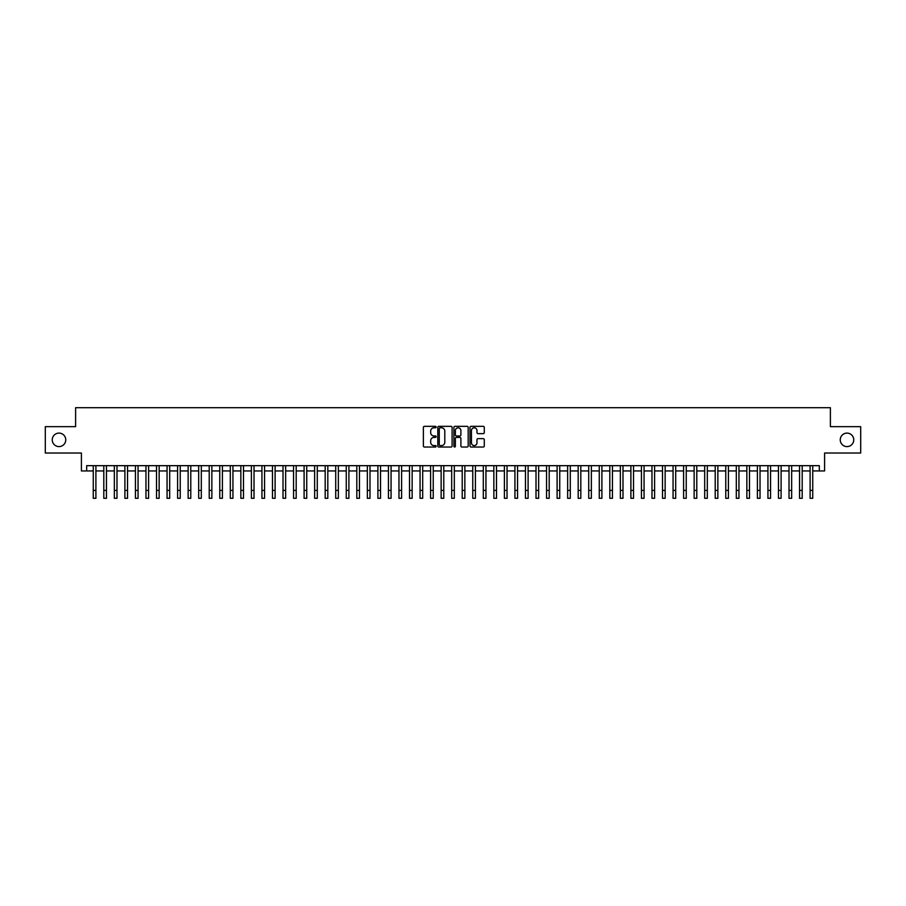 <?xml version="1.0" encoding="UTF-8"?>
<svg xmlns="http://www.w3.org/2000/svg" width="906" height="906" viewBox="0 0 906 906"><rect width="100%" height="100%" fill="white"/><g stroke="black" fill="none" stroke-linecap="round" stroke-linejoin="round"><path stroke-width="1.36" d="M436.137 427.066A0.725 0.725 0 0 0 435.412 426.341L424.416 426.341A1.031 1.031 0 0 0 423.385 427.372L423.385 446.001A1.031 1.031 0 0 0 424.416 447.032L435.412 447.032A0.725 0.725 0 0 0 436.137 446.307A0.725 0.725 0 0 0 435.412 445.582L433.985 445.582A3.307 3.307 0 0 1 430.678 442.275L430.678 440.724A3.307 3.307 0 0 1 433.985 437.405L435.412 437.405A0.725 0.725 0 0 0 436.137 436.692A0.725 0.725 0 0 0 435.412 435.967L433.985 435.967A3.307 3.307 0 0 1 430.678 432.649L430.678 431.097A3.307 3.307 0 0 1 433.985 427.791L435.412 427.791A0.725 0.725 0 0 0 436.137 427.066M840.247 439.852A6.75 6.75 0 0 0 846.997 446.601A6.75 6.75 0 0 0 853.746 439.852A6.75 6.75 0 0 0 846.997 433.102A6.75 6.75 0 0 0 840.247 439.852M52.254 439.852A6.75 6.75 0 0 0 59.003 446.601A6.75 6.75 0 0 0 65.753 439.852A6.75 6.75 0 0 0 59.003 433.102A6.75 6.75 0 0 0 52.254 439.852M483.238 433.634A1.031 1.031 0 0 0 484.28 432.604L484.28 427.372A1.031 1.031 0 0 0 483.238 426.341L471.029 426.341A1.031 1.031 0 0 0 469.999 427.372L469.999 446.001A1.031 1.031 0 0 0 471.029 447.032L483.238 447.032A1.031 1.031 0 0 0 484.28 446.001L484.28 439.693A1.031 1.031 0 0 0 483.238 438.651L478.017 438.651A1.031 1.031 0 0 0 476.975 439.693L476.975 442.819A2.763 2.763 0 0 1 474.212 445.582A2.763 2.763 0 0 1 471.448 442.819L471.448 430.554A2.763 2.763 0 0 1 474.212 427.791A2.763 2.763 0 0 1 476.975 430.554L476.975 432.604A1.031 1.031 0 0 0 478.017 433.634L483.238 433.634M86.682 470.95L86.682 465.673L819.318 465.673L819.318 470.95L824.596 470.95L824.596 453.023L860.7 453.023L860.7 426.669L830.394 426.669L830.394 407.7L75.606 407.7L75.606 426.669L45.3 426.669L45.3 453.023L81.404 453.023L81.404 470.95L93.261 470.95M452.094 427.372A1.031 1.031 0 0 0 451.063 426.341L438.855 426.341A1.031 1.031 0 0 0 437.813 427.372L437.813 446.001A1.031 1.031 0 0 0 438.855 447.032L451.063 447.032A1.031 1.031 0 0 0 452.094 446.001L452.094 427.372M454.937 426.341L467.145 426.341A1.031 1.031 0 0 1 468.187 427.372L468.187 446.001A1.031 1.031 0 0 1 467.145 447.032L461.924 447.032A1.031 1.031 0 0 1 460.894 446.001L460.894 438.447A1.031 1.031 0 0 0 459.852 437.405L456.386 437.405A1.031 1.031 0 0 0 455.356 438.447L455.356 446.307A0.725 0.725 0 0 1 454.631 447.032A0.725 0.725 0 0 1 453.906 446.307L453.906 427.372A1.031 1.031 0 0 1 454.937 426.341M95.9 470.95L103.805 470.95M106.444 470.95L114.349 470.95M116.987 470.95L124.892 470.95M127.531 470.95L135.436 470.95M138.063 470.95L145.968 470.95M148.607 470.95L156.511 470.95M159.15 470.95L167.055 470.95M169.694 470.95L177.599 470.95M180.237 470.95L188.142 470.95M190.781 470.95L198.686 470.95M201.313 470.95L209.218 470.95M211.857 470.95L219.762 470.95M222.4 470.95L230.305 470.95M232.944 470.95L240.849 470.95M243.488 470.95L251.392 470.95M254.031 470.95L261.936 470.95M264.563 470.95L272.468 470.95M275.107 470.95L283.012 470.95M285.65 470.95L293.555 470.95M296.194 470.95L304.099 470.95M306.738 470.95L314.642 470.95M317.281 470.95L325.186 470.95M327.813 470.95L335.718 470.95M338.357 470.95L346.262 470.95M348.901 470.95L356.805 470.95M359.444 470.95L367.349 470.95M369.988 470.95L377.893 470.95M380.531 470.95L388.436 470.95M391.064 470.95L398.968 470.95M401.607 470.95L409.512 470.95M412.151 470.95L420.056 470.95M422.694 470.95L430.599 470.95M433.238 470.95L441.143 470.95M443.781 470.95L451.686 470.95M454.314 470.95L462.219 470.95M464.857 470.95L472.762 470.95M475.401 470.95L483.306 470.95M485.944 470.95L493.849 470.95M496.488 470.95L504.393 470.95M507.032 470.95L514.936 470.95M517.564 470.95L525.469 470.95M528.107 470.95L536.012 470.95M538.651 470.95L546.556 470.95M549.195 470.95L557.099 470.95M559.738 470.95L567.643 470.95M570.282 470.95L578.187 470.95M580.814 470.95L588.719 470.95M591.358 470.95L599.262 470.95M601.901 470.95L609.806 470.95M612.445 470.95L620.35 470.95M622.988 470.95L630.893 470.95M633.532 470.95L641.437 470.95M644.064 470.95L651.969 470.95M654.608 470.95L662.513 470.95M665.151 470.95L673.056 470.95M675.695 470.95L683.6 470.95M686.238 470.95L694.143 470.95M696.782 470.95L704.687 470.95M707.314 470.95L715.219 470.95M717.858 470.95L725.763 470.95M728.401 470.95L736.306 470.95M738.945 470.95L746.85 470.95M749.489 470.95L757.393 470.95M760.032 470.95L767.937 470.95M770.564 470.95L778.469 470.95M781.108 470.95L789.013 470.95M791.651 470.95L799.556 470.95M802.195 470.95L810.1 470.95M812.739 470.95L819.318 470.95M439.988 427.791A0.725 0.725 0 0 0 439.263 428.515L439.263 444.857A0.725 0.725 0 0 0 439.988 445.582L441.494 445.582A3.307 3.307 0 0 0 444.801 442.275L444.801 431.097A3.307 3.307 0 0 0 441.494 427.791L439.988 427.791M460.894 430.61A2.763 2.763 0 0 0 458.119 427.836A2.763 2.763 0 0 0 455.356 430.61L455.356 434.925A1.031 1.031 0 0 0 456.386 435.967L459.852 435.967A1.031 1.031 0 0 0 460.894 434.925L460.894 430.61M93.261 490.395L95.9 490.395L95.9 498.3L93.261 498.3L93.261 465.673M95.9 490.395L95.9 465.673M103.805 490.395L106.444 490.395L106.444 498.3L103.805 498.3L103.805 465.673M106.444 490.395L106.444 465.673M114.349 490.395L116.987 490.395L116.987 498.3L114.349 498.3L114.349 465.673M116.987 490.395L116.987 465.673M124.892 490.395L127.531 490.395L127.531 498.3L124.892 498.3L124.892 465.673M127.531 490.395L127.531 465.673M135.436 490.395L138.063 490.395L138.063 498.3L135.436 498.3L135.436 465.673M138.063 490.395L138.063 465.673M145.968 490.395L148.607 490.395L148.607 498.3L145.968 498.3L145.968 465.673M148.607 490.395L148.607 465.673M156.511 490.395L159.15 490.395L159.15 498.3L156.511 498.3L156.511 465.673M159.15 490.395L159.15 465.673M167.055 490.395L169.694 490.395L169.694 498.3L167.055 498.3L167.055 465.673M169.694 490.395L169.694 465.673M177.599 490.395L180.237 490.395L180.237 498.3L177.599 498.3L177.599 465.673M180.237 490.395L180.237 465.673M188.142 490.395L190.781 490.395L190.781 498.3L188.142 498.3L188.142 465.673M190.781 490.395L190.781 465.673M198.686 490.395L201.313 490.395L201.313 498.3L198.686 498.3L198.686 465.673M201.313 490.395L201.313 465.673M209.218 490.395L211.857 490.395L211.857 498.3L209.218 498.3L209.218 465.673M211.857 490.395L211.857 465.673M219.762 490.395L222.4 490.395L222.4 498.3L219.762 498.3L219.762 465.673M222.4 490.395L222.4 465.673M230.305 490.395L232.944 490.395L232.944 498.3L230.305 498.3L230.305 465.673M232.944 490.395L232.944 465.673M240.849 490.395L243.488 490.395L243.488 498.3L240.849 498.3L240.849 465.673M243.488 490.395L243.488 465.673M251.392 490.395L254.031 490.395L254.031 498.3L251.392 498.3L251.392 465.673M254.031 490.395L254.031 465.673M261.936 490.395L264.563 490.395L264.563 498.3L261.936 498.3L261.936 465.673M264.563 490.395L264.563 465.673M272.468 490.395L275.107 490.395L275.107 498.3L272.468 498.3L272.468 465.673M275.107 490.395L275.107 465.673M283.012 490.395L285.65 490.395L285.65 498.3L283.012 498.3L283.012 465.673M285.65 490.395L285.65 465.673M293.555 490.395L296.194 490.395L296.194 498.3L293.555 498.3L293.555 465.673M296.194 490.395L296.194 465.673M304.099 490.395L306.738 490.395L306.738 498.3L304.099 498.3L304.099 465.673M306.738 490.395L306.738 465.673M314.642 490.395L317.281 490.395L317.281 498.3L314.642 498.3L314.642 465.673M317.281 490.395L317.281 465.673M325.186 490.395L327.813 490.395L327.813 498.3L325.186 498.3L325.186 465.673M327.813 490.395L327.813 465.673M335.718 490.395L338.357 490.395L338.357 498.3L335.718 498.3L335.718 465.673M338.357 490.395L338.357 465.673M346.262 490.395L348.901 490.395L348.901 498.3L346.262 498.3L346.262 465.673M348.901 490.395L348.901 465.673M356.805 490.395L359.444 490.395L359.444 498.3L356.805 498.3L356.805 465.673M359.444 490.395L359.444 465.673M367.349 490.395L369.988 490.395L369.988 498.3L367.349 498.3L367.349 465.673M369.988 490.395L369.988 465.673M377.893 490.395L380.531 490.395L380.531 498.3L377.893 498.3L377.893 465.673M380.531 490.395L380.531 465.673M388.436 490.395L391.064 490.395L391.064 498.3L388.436 498.3L388.436 465.673M391.064 490.395L391.064 465.673M398.968 490.395L401.607 490.395L401.607 498.3L398.968 498.3L398.968 465.673M401.607 490.395L401.607 465.673M409.512 490.395L412.151 490.395L412.151 498.3L409.512 498.3L409.512 465.673M412.151 490.395L412.151 465.673M420.056 490.395L422.694 490.395L422.694 498.3L420.056 498.3L420.056 465.673M422.694 490.395L422.694 465.673M430.599 490.395L433.238 490.395L433.238 498.3L430.599 498.3L430.599 465.673M433.238 490.395L433.238 465.673M441.143 490.395L443.781 490.395L443.781 498.3L441.143 498.3L441.143 465.673M443.781 490.395L443.781 465.673M451.686 490.395L454.314 490.395L454.314 498.3L451.686 498.3L451.686 465.673M454.314 490.395L454.314 465.673M462.219 490.395L464.857 490.395L464.857 498.3L462.219 498.3L462.219 465.673M464.857 490.395L464.857 465.673M472.762 490.395L475.401 490.395L475.401 498.3L472.762 498.3L472.762 465.673M475.401 490.395L475.401 465.673M483.306 490.395L485.944 490.395L485.944 498.3L483.306 498.3L483.306 465.673M485.944 490.395L485.944 465.673M493.849 490.395L496.488 490.395L496.488 498.3L493.849 498.3L493.849 465.673M496.488 490.395L496.488 465.673M504.393 490.395L507.032 490.395L507.032 498.3L504.393 498.3L504.393 465.673M507.032 490.395L507.032 465.673M514.936 490.395L517.564 490.395L517.564 498.3L514.936 498.3L514.936 465.673M517.564 490.395L517.564 465.673M525.469 490.395L528.107 490.395L528.107 498.3L525.469 498.3L525.469 465.673M528.107 490.395L528.107 465.673M536.012 490.395L538.651 490.395L538.651 498.3L536.012 498.3L536.012 465.673M538.651 490.395L538.651 465.673M546.556 490.395L549.195 490.395L549.195 498.3L546.556 498.3L546.556 465.673M549.195 490.395L549.195 465.673M557.099 490.395L559.738 490.395L559.738 498.3L557.099 498.3L557.099 465.673M559.738 490.395L559.738 465.673M567.643 490.395L570.282 490.395L570.282 498.3L567.643 498.3L567.643 465.673M570.282 490.395L570.282 465.673M578.187 490.395L580.814 490.395L580.814 498.3L578.187 498.3L578.187 465.673M580.814 490.395L580.814 465.673M588.719 490.395L591.358 490.395L591.358 498.3L588.719 498.3L588.719 465.673M591.358 490.395L591.358 465.673M599.262 490.395L601.901 490.395L601.901 498.3L599.262 498.3L599.262 465.673M601.901 490.395L601.901 465.673M609.806 490.395L612.445 490.395L612.445 498.3L609.806 498.3L609.806 465.673M612.445 490.395L612.445 465.673M620.35 490.395L622.988 490.395L622.988 498.3L620.35 498.3L620.35 465.673M622.988 490.395L622.988 465.673M630.893 490.395L633.532 490.395L633.532 498.3L630.893 498.3L630.893 465.673M633.532 490.395L633.532 465.673M641.437 490.395L644.064 490.395L644.064 498.3L641.437 498.3L641.437 465.673M644.064 490.395L644.064 465.673M651.969 490.395L654.608 490.395L654.608 498.3L651.969 498.3L651.969 465.673M654.608 490.395L654.608 465.673M662.513 490.395L665.151 490.395L665.151 498.3L662.513 498.3L662.513 465.673M665.151 490.395L665.151 465.673M673.056 490.395L675.695 490.395L675.695 498.3L673.056 498.3L673.056 465.673M675.695 490.395L675.695 465.673M683.6 490.395L686.238 490.395L686.238 498.3L683.6 498.3L683.6 465.673M686.238 490.395L686.238 465.673M694.143 490.395L696.782 490.395L696.782 498.3L694.143 498.3L694.143 465.673M696.782 490.395L696.782 465.673M704.687 490.395L707.314 490.395L707.314 498.3L704.687 498.3L704.687 465.673M707.314 490.395L707.314 465.673M715.219 490.395L717.858 490.395L717.858 498.3L715.219 498.3L715.219 465.673M717.858 490.395L717.858 465.673M725.763 490.395L728.401 490.395L728.401 498.3L725.763 498.3L725.763 465.673M728.401 490.395L728.401 465.673M736.306 490.395L738.945 490.395L738.945 498.3L736.306 498.3L736.306 465.673M738.945 490.395L738.945 465.673M746.85 490.395L749.489 490.395L749.489 498.3L746.85 498.3L746.85 465.673M749.489 490.395L749.489 465.673M757.393 490.395L760.032 490.395L760.032 498.3L757.393 498.3L757.393 465.673M760.032 490.395L760.032 465.673M767.937 490.395L770.564 490.395L770.564 498.3L767.937 498.3L767.937 465.673M770.564 490.395L770.564 465.673M778.469 490.395L781.108 490.395L781.108 498.3L778.469 498.3L778.469 465.673M781.108 490.395L781.108 465.673M789.013 490.395L791.651 490.395L791.651 498.3L789.013 498.3L789.013 465.673M791.651 490.395L791.651 465.673M799.556 490.395L802.195 490.395L802.195 498.3L799.556 498.3L799.556 465.673M802.195 490.395L802.195 465.673M810.1 490.395L812.739 490.395L812.739 498.3L810.1 498.3L810.1 465.673M812.739 490.395L812.739 465.673"/></g></svg>
